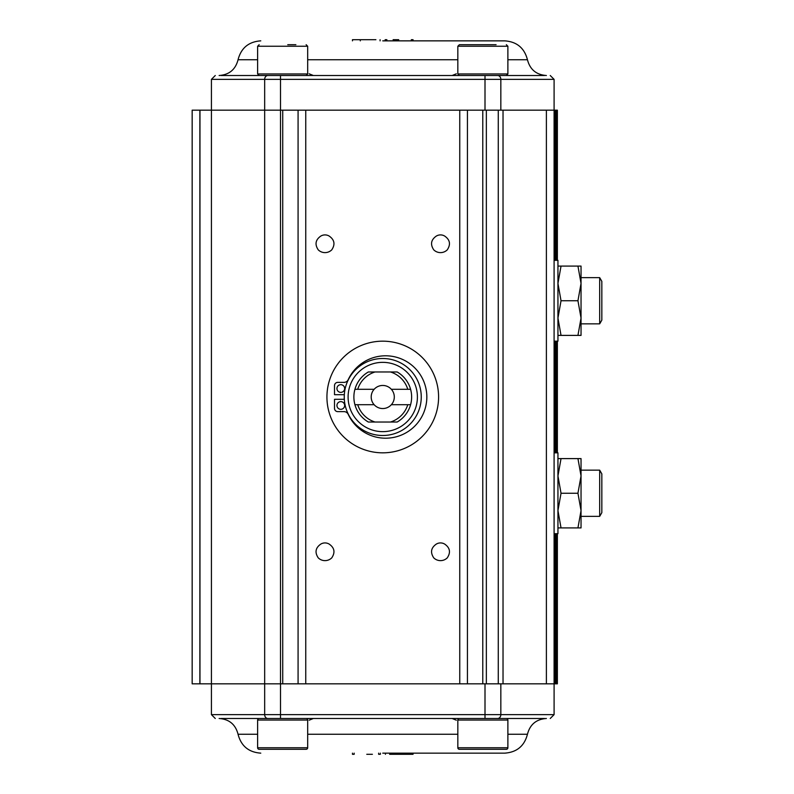 <?xml version="1.0" encoding="UTF-8"?>
<svg xmlns="http://www.w3.org/2000/svg" width="794" height="794" viewBox="0 0 794 794"><rect width="100%" height="100%" fill="white"/><g stroke="black" fill="none" stroke-linecap="round" stroke-linejoin="round"><path stroke-width="1.19" d="M325.004 560.633A9.627 9.627 0 0 0 331.773 557.845C335.356 552.416 334.512 547.84 329.242 544.128A8.089 8.089 0 0 0 320.746 544.128C315.486 547.84 314.652 552.416 318.225 557.845A9.627 9.627 0 0 0 325.004 560.633M325.004 252.621A9.627 9.627 0 0 0 331.773 249.832C335.356 244.393 334.512 239.818 329.242 236.106A8.089 8.089 0 0 0 320.746 236.116C315.486 239.828 314.652 244.393 318.225 249.832A9.627 9.627 0 0 0 325.004 252.621M440.511 560.633A9.627 9.627 0 0 0 447.28 557.845C450.863 552.416 450.019 547.84 444.749 544.128A8.089 8.089 0 0 0 436.253 544.128C430.993 547.84 430.159 552.416 433.732 557.845A9.627 9.627 0 0 0 440.511 560.633M440.511 252.621A9.627 9.627 0 0 0 447.28 249.832C450.863 244.393 450.019 239.818 444.749 236.106A8.089 8.089 0 0 0 436.253 236.116C430.993 239.828 430.159 244.393 433.732 249.832A9.627 9.627 0 0 0 440.511 252.621M500.835 683.842L500.835 714.64L554.093 714.64L554.093 683.842L211.422 683.842L211.422 110.158L557.368 110.158L557.368 260.313L557.368 110.158M557.368 683.842L557.368 533.687L557.368 683.842L555.949 683.842L555.949 533.687M557.368 452.828L557.368 341.172L557.368 452.828M500.835 110.158L500.835 79.36L554.093 79.36L554.093 683.842L555.949 683.842M199.87 683.842L280.51 683.842L280.51 110.158L192.168 110.158L192.168 683.842L199.87 683.842L199.87 110.158M554.093 341.172L557.944 341.172L557.944 260.313L554.093 260.313M554.093 533.687L557.944 533.687L557.944 452.828L554.093 452.828M557.944 335.396L577.943 335.396L581.039 318.066L577.943 300.747L581.039 283.418L577.943 266.089L561.03 266.089L557.944 283.418L561.03 300.747L577.943 300.747M561.03 335.396L557.944 318.066L561.03 300.747M557.944 266.089L561.03 266.089M577.943 335.396L581.039 335.396L581.039 266.089L577.943 266.089M557.944 527.911L577.943 527.911L581.039 510.582L577.943 493.253L581.039 475.934L577.943 458.604L561.03 458.604L557.944 475.934L561.03 493.253L577.943 493.253M561.03 527.911L557.944 510.582L561.03 493.253M557.944 458.604L561.03 458.604M581.039 475.924L581.039 458.604L577.943 458.604M581.039 475.934L581.039 527.911L577.943 527.911M394.3 397A11.553 11.553 0 0 1 374.143 404.702A11.553 11.553 0 0 1 374.143 389.298A11.553 11.553 0 0 1 394.3 397M344.249 397A38.499 38.499 0 0 1 382.758 358.501A38.499 38.499 0 0 1 421.257 397A38.499 38.499 0 0 1 382.758 435.499A38.499 38.499 0 0 1 344.249 397M417.406 397A34.648 34.648 0 0 0 382.758 362.352A34.648 34.648 0 0 0 348.1 397A34.648 34.648 0 0 0 382.758 431.648A34.648 34.648 0 0 0 417.406 397M391.363 389.298L407.779 389.298A26.182 26.182 0 0 0 390.45 371.969L375.066 371.969A26.182 26.182 0 0 0 357.727 389.298L354.928 389.298A28.872 28.872 0 0 0 354.928 404.702L357.727 404.702A26.182 26.182 0 0 0 375.066 422.031L390.45 422.031A26.182 26.182 0 0 0 407.779 404.702L391.363 404.702M368.347 422.031L375.066 422.031L368.347 422.031A28.872 28.872 0 0 1 354.928 404.702M407.779 404.702L410.587 404.702A28.872 28.872 0 0 0 410.587 389.298L407.779 389.298M357.727 389.298L374.143 389.298M374.143 404.702L357.727 404.702M390.45 422.031L397.159 422.031L390.45 422.031M397.159 371.969L390.45 371.969L397.159 371.969A28.872 28.872 0 0 1 410.587 389.298M410.587 404.702A28.872 28.872 0 0 1 397.159 422.031M368.347 371.969L375.066 371.969L368.347 371.969A28.872 28.872 0 0 0 354.928 389.298M307.675 720.029L257.623 720.029L257.623 747.759A1.538 1.538 0 0 0 259.162 749.298L306.137 749.298A1.538 1.538 0 0 0 307.675 747.759L307.675 720.029A1.538 1.538 0 0 0 306.137 718.491L306.176 718.491M257.623 720.029A1.538 1.538 0 0 1 259.162 718.491L506.344 718.491A1.538 1.538 0 0 1 507.882 720.029L507.882 747.759A1.538 1.538 0 0 1 506.344 749.298L459.369 749.298A1.538 1.538 0 0 1 457.83 747.759L507.882 747.759M282.644 749.298L271.101 749.298M507.882 720.029L457.83 720.029A1.538 1.538 0 0 1 459.369 718.491L459.101 718.491M457.83 720.029L457.83 747.759M482.861 749.298L471.308 749.298M265.712 718.491L259.221 718.491M260.958 75.509L267.002 75.509M504.557 75.509L220.97 75.509M287.756 44.702L295.874 44.702M499.803 75.509L506.344 75.509L507.882 73.971L507.882 46.241L457.83 46.241L459.369 44.702L496.081 44.702M474.743 44.702L459.369 44.702M485.005 110.158L485.005 79.36L500.835 79.36A3.851 3.166 -90 0 0 497.669 75.509C566.817 75.509 566.817 75.509 497.669 75.509L498.513 75.509M601.832 473.869L601.832 512.646L599.688 516.358L599.688 470.157L601.832 473.869M601.832 281.354L601.832 320.131L599.688 323.843L599.688 277.642L601.832 281.354M438.586 397A55.828 55.828 0 0 1 382.758 452.828A55.828 55.828 0 0 1 326.93 397A55.828 55.828 0 0 1 382.758 341.172A55.828 55.828 0 0 1 438.586 397M340.795 401.625A3.851 3.851 0 0 0 336.944 405.466A3.851 3.851 0 0 0 340.795 409.317A3.851 3.851 0 0 0 344.646 405.466A3.851 3.851 0 0 0 340.795 401.625M340.795 384.683A3.851 3.851 0 0 0 336.944 388.534A3.851 3.851 0 0 0 340.795 392.375A3.851 3.851 0 0 0 344.646 388.534A3.851 3.851 0 0 0 340.795 384.683M344.318 399.313L334.512 399.313L334.512 408.394A3.236 3.236 0 0 0 337.748 411.629L344.001 411.629A4.625 4.625 0 0 1 348.199 414.309A41.228 41.228 0 0 0 426.835 397A41.228 41.228 0 0 0 348.199 379.691A4.625 4.625 0 0 1 344.001 382.371L337.748 382.371A3.236 3.236 0 0 0 334.512 385.606L334.512 394.687L344.318 394.687M452.123 718.491L456.342 720.198M506.354 718.491L544.535 718.491M382.758 753.149L504.746 753.149L382.758 753.149M497.669 718.491C566.817 718.491 566.817 718.491 497.669 718.491L485.005 718.491L485.005 714.64L500.835 714.64A3.851 3.166 90 0 1 497.669 718.491M267.836 718.491C198.689 718.491 198.689 718.491 267.836 718.491A3.851 3.166 90 0 1 264.67 714.64L485.005 714.64L485.005 683.842M309.164 720.198L313.362 718.491L307.715 718.491M259.162 718.491L220.97 718.491M307.943 718.491L312.767 718.491M457.562 718.491L452.739 718.491M413.049 753.149L413.049 754.3L389.616 754.3M354.174 753.149L354.174 754.3L352.457 754.3L352.457 753.149M372.396 754.3L366.788 754.3M380.187 754.3L378.639 754.3L378.639 753.149M313.382 75.509L309.164 73.802M382.758 40.851L504.746 40.851L382.758 40.851M211.422 683.842L211.422 714.64L264.67 714.64L264.67 79.36A3.851 3.166 -90 0 1 267.836 75.509C198.689 75.509 198.689 75.509 267.836 75.509L280.51 75.509L280.51 79.36L211.422 79.36L211.422 110.158M456.342 73.802L452.143 75.509L457.791 75.509M506.354 75.509L544.535 75.509M457.562 75.509L452.739 75.509M307.943 75.509L312.767 75.509M352.457 40.851L352.457 39.7L375.899 39.7M411.332 40.851L411.332 39.7L413.049 39.7L413.049 40.851M393.109 39.7L398.717 39.7M385.318 39.7L386.867 39.7L386.867 40.851M556.991 683.842L556.991 533.687M556.991 452.828L556.991 341.172M556.991 260.313L556.991 110.158M555.949 452.828L555.949 341.172M555.949 260.313L555.949 110.158M555.046 683.842L555.046 533.687M555.046 452.828L555.046 341.172M555.046 260.313L555.046 110.158M546.391 683.842L546.391 110.158M503.029 683.842L503.029 110.158M498.265 683.842L498.265 110.158M486.355 683.842L486.355 110.158M482.782 683.842L482.782 110.158M467.428 683.842L467.428 110.158M459.756 683.842L459.756 110.158M305.75 683.842L305.75 110.158M298.078 683.842L298.078 110.158M282.733 683.842L282.733 110.158M199.969 683.842L199.969 110.158M257.623 747.759L307.675 747.759M259.162 75.509L257.623 73.971L307.675 73.971L307.675 46.241L257.623 46.241L259.162 44.702M459.329 75.509L457.83 73.971L507.882 73.971M546.391 718.491C536.307 719.205 529.995 724.456 527.454 734.242L507.882 734.242M457.83 734.242L307.675 734.242M257.623 734.242L238.051 734.242C241.088 745.983 248.661 752.285 260.769 753.149M280.51 683.842L280.51 718.491M405.218 754.3L405.218 753.149M219.124 75.509C229.208 74.795 235.51 69.544 238.051 59.758L257.623 59.758M307.675 59.758L457.83 59.758M507.882 59.758L527.454 59.758C524.417 48.017 516.844 41.715 504.746 40.851M280.51 110.158L280.51 79.36L485.005 79.36L485.005 75.509M360.297 39.7L360.297 40.851M555.393 683.842L555.393 533.687M555.393 452.828L555.393 341.172M555.393 260.313L555.393 110.158M257.623 73.971L257.623 46.241M307.675 46.241L306.137 44.702M307.675 73.971L306.176 75.509M457.83 73.971L457.83 46.241M507.882 46.241L506.344 44.702M581.039 470.157L599.688 470.157M581.039 516.358L599.688 516.358M581.039 277.642L599.688 277.642M581.039 323.843L599.688 323.843M554.093 714.64L550.242 718.491M211.422 714.64L215.273 718.491M238.051 734.242C235.51 724.456 229.208 719.205 219.124 718.491M527.454 734.242C524.417 745.983 516.844 752.285 504.746 753.149M385.427 753.149L385.427 754.3M380.366 753.149L380.366 754.3M211.422 79.36L215.273 75.509M554.093 79.36L550.242 75.509M527.454 59.758C529.995 69.544 536.307 74.795 546.391 75.509M238.051 59.758C241.088 48.017 248.661 41.715 260.769 40.851M380.078 40.851L380.078 39.7M385.14 40.851L385.14 39.7"/></g></svg>
